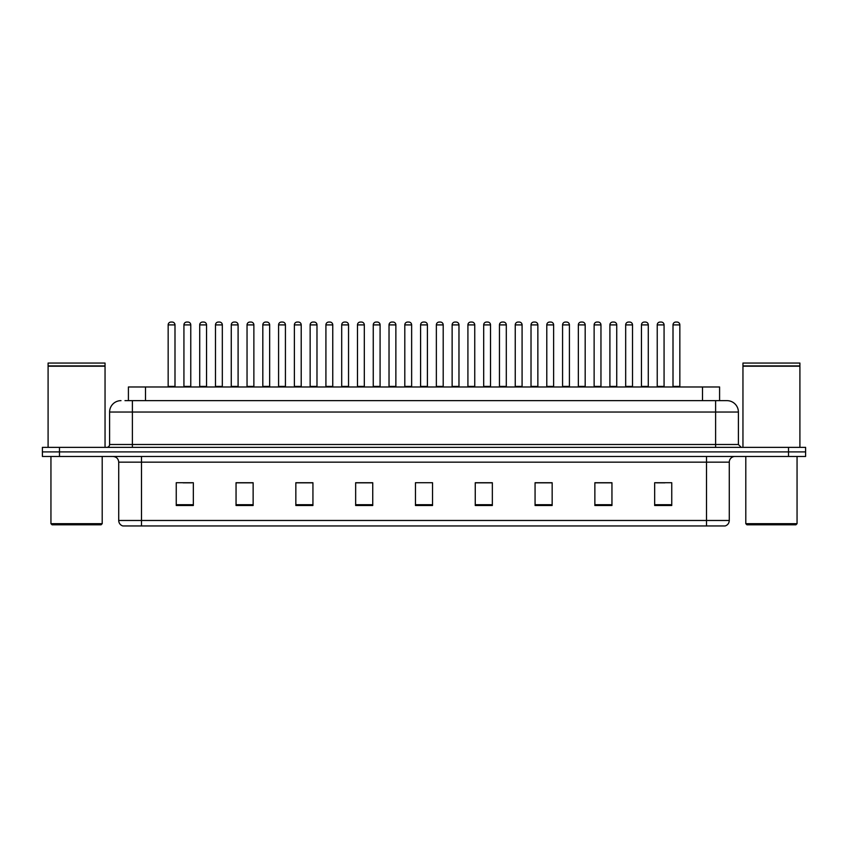 <?xml version="1.0" encoding="UTF-8"?>
<svg xmlns="http://www.w3.org/2000/svg" width="848" height="848" viewBox="0 0 848 848"><rect width="100%" height="100%" fill="white"/><g stroke="black" fill="none" stroke-linecap="round" stroke-linejoin="round"><path stroke-width="1.27" d="M128.408 400.648L128.408 386.974L719.592 386.974L719.592 400.648M729.28 520.481C729.121 523.216 727.754 525.039 725.178 525.951L706.501 525.951L706.501 520.481L729.28 520.481L729.28 462.16A5.692 5.692 0 0 1 734.972 456.468M706.501 525.951L122.822 525.951A5.692 5.692 0 0 1 118.72 520.481L118.72 462.16C118.381 458.704 116.483 456.807 113.028 456.468M805.6 456.468L805.6 451.91L42.4 451.91L42.4 456.468L59.487 456.468L59.487 451.91L42.4 451.91L42.4 447.352L59.487 447.352L59.487 451.91L805.6 451.91L805.6 456.468L59.487 456.468M671.754 505.503L671.754 482.724L654.667 482.724L654.667 505.503L671.754 505.503M611.949 505.503L611.949 482.724L594.861 482.724L594.861 505.503L611.949 505.503M552.154 505.503L552.154 482.724L535.067 482.724L535.067 505.503L552.154 505.503M492.349 505.503L492.349 482.724L475.262 482.724L475.262 505.503L492.349 505.503M193.333 505.503L193.333 482.724L176.246 482.724L176.246 505.503L193.333 505.503M253.139 505.503L253.139 482.724L236.051 482.724L236.051 505.503L253.139 505.503M312.933 505.503L312.933 482.724L295.846 482.724L295.846 505.503L312.933 505.503M372.738 505.503L372.738 482.724L355.651 482.724L355.651 505.503L372.738 505.503M432.544 505.503L432.544 482.724L415.456 482.724L415.456 505.503L432.544 505.503M545.942 482.841L538.703 482.841M609.044 482.841L601.815 482.841M656.373 482.841L664.917 482.841M372.399 482.841L365.17 482.841M356.626 482.841L372.738 482.841M309.297 482.841L302.058 482.841M246.185 482.841L238.956 482.841M183.083 482.841L191.627 482.841M475.262 482.841L491.374 482.841M482.83 482.841L475.601 482.841M419.728 482.724L428.272 482.724M312.933 482.841L295.846 482.841M253.139 482.841L236.051 482.841M552.154 482.841L535.067 482.841M611.949 482.841L594.861 482.841M125.25 400.648L727.001 400.648A11.395 11.395 0 0 1 738.396 412.043L738.396 444.5L741.237 447.352M124.985 400.648L132.394 400.648L132.394 412.043L109.604 412.043L109.604 444.5A2.851 2.851 0 0 1 106.763 447.352M120.999 400.648A11.395 11.395 0 0 0 109.604 412.043M805.6 447.352L805.6 451.91L805.6 447.352L59.487 447.352M738.396 412.043L715.606 412.043L715.606 400.648L727.001 400.648M174.995 324.901L168.158 324.901A2.851 2.851 0 0 1 171.01 322.049L172.144 322.049A2.851 2.851 0 0 1 174.995 324.901L174.995 386.412A0.572 0.572 0 0 0 175.557 386.974M168.158 324.901L168.158 386.412A0.572 0.572 0 0 1 167.586 386.974M183.931 324.901A2.851 2.851 0 0 1 186.783 322.049L187.917 322.049A2.851 2.851 0 0 1 190.768 324.901L183.931 324.901L183.931 386.412A0.572 0.572 0 0 1 183.369 386.974M190.768 324.901L190.768 386.412A0.572 0.572 0 0 0 191.341 386.974M171.01 322.049L172.144 322.049M206.541 324.901L199.715 324.901A2.851 2.851 0 0 1 202.555 322.049L203.7 322.049A2.851 2.851 0 0 1 206.541 324.901L206.541 386.412A0.572 0.572 0 0 0 207.113 386.974M199.715 324.901L199.715 386.412A0.572 0.572 0 0 1 199.142 386.974M238.097 324.901L231.26 324.901A2.851 2.851 0 0 1 234.112 322.049L235.246 322.049A2.851 2.851 0 0 1 238.097 324.901L238.097 386.412A0.572 0.572 0 0 0 238.67 386.974M231.26 324.901L231.26 386.412A0.572 0.572 0 0 1 230.698 386.974M262.816 324.901L262.816 386.412L269.653 386.412L269.653 324.901L262.816 324.901A2.851 2.851 0 0 1 265.668 322.049L266.802 322.049A2.851 2.851 0 0 1 269.653 324.901L269.653 386.412A0.572 0.572 0 0 0 270.226 386.974M262.816 386.412A0.572 0.572 0 0 1 262.244 386.974M293.8 386.974A0.572 0.572 0 0 0 294.373 386.412L294.373 324.901L294.373 386.412L301.21 386.412L301.21 324.901L294.373 324.901A2.851 2.851 0 0 1 297.213 322.049L298.358 322.049A2.851 2.851 0 0 1 301.21 324.901L301.21 386.412A0.572 0.572 0 0 0 301.771 386.974M215.487 324.901A2.851 2.851 0 0 1 218.339 322.049L219.473 322.049A2.851 2.851 0 0 1 222.324 324.901L215.487 324.901L215.487 386.412A0.572 0.572 0 0 1 214.915 386.974M222.324 324.901L222.324 386.412A0.572 0.572 0 0 0 222.886 386.974M247.044 324.901A2.851 2.851 0 0 1 249.884 322.049L251.029 322.049A2.851 2.851 0 0 1 253.87 324.901L247.044 324.901L247.044 386.412A0.572 0.572 0 0 1 246.471 386.974M253.87 324.901L253.87 386.412A0.572 0.572 0 0 0 254.442 386.974M278.589 324.901A2.851 2.851 0 0 1 281.441 322.049L282.585 322.049A2.851 2.851 0 0 1 285.426 324.901L278.589 324.901L278.589 386.412A0.572 0.572 0 0 1 278.027 386.974M285.426 324.901L285.426 386.412A0.572 0.572 0 0 0 285.999 386.974M101.06 524.806L52.078 524.806L50.944 523.672L102.205 523.672L101.06 524.806M50.944 456.468L50.944 523.672M102.205 456.468L102.205 523.672M48.092 366.188L105.046 366.188L48.092 366.188L48.092 447.352M105.046 366.188L105.046 447.352M104.77 365.901L48.378 365.901M105.046 365.626L105.046 363.061L48.092 363.061L48.092 365.626M795.922 524.806L746.94 524.806L745.795 523.672L797.056 523.672L795.922 524.806M745.795 456.468L745.795 523.672M797.056 456.468L797.056 523.672M742.954 366.188L799.908 366.188L742.954 366.188L742.954 447.352M799.908 366.188L799.908 447.352M799.622 365.901L743.23 365.901M799.908 365.626L799.908 363.061L742.954 363.061L742.954 365.626M332.755 324.901L325.918 324.901A2.851 2.851 0 0 1 328.77 322.049L329.914 322.049A2.851 2.851 0 0 1 332.755 324.901L332.755 386.412A0.572 0.572 0 0 0 333.328 386.974M325.918 324.901L325.918 386.412A0.572 0.572 0 0 1 325.356 386.974M356.902 386.974A0.572 0.572 0 0 0 357.474 386.412L357.474 324.901L357.474 386.412L364.311 386.412L364.311 324.901L357.474 324.901A2.851 2.851 0 0 1 360.326 322.049L361.46 322.049A2.851 2.851 0 0 1 364.311 324.901L364.311 386.412A0.572 0.572 0 0 0 364.884 386.974M395.868 324.901L389.031 324.901A2.851 2.851 0 0 1 391.882 322.049L393.016 322.049A2.851 2.851 0 0 1 395.868 324.901L395.868 386.412A0.572 0.572 0 0 0 396.429 386.974M389.031 324.901L389.031 386.412A0.572 0.572 0 0 1 388.458 386.974M310.145 324.901A2.851 2.851 0 0 1 312.997 322.049L314.131 322.049A2.851 2.851 0 0 1 316.982 324.901L310.145 324.901L310.145 386.412A0.572 0.572 0 0 1 309.573 386.974M316.982 324.901L316.982 386.412A0.572 0.572 0 0 0 317.555 386.974M341.702 324.901A2.851 2.851 0 0 1 344.542 322.049L345.687 322.049A2.851 2.851 0 0 1 348.539 324.901L341.702 324.901L341.702 386.412A0.572 0.572 0 0 1 341.129 386.974M348.539 324.901L348.539 386.412A0.572 0.572 0 0 0 349.1 386.974M373.258 324.901A2.851 2.851 0 0 1 376.099 322.049L377.243 322.049A2.851 2.851 0 0 1 380.084 324.901L373.258 324.901L373.258 386.412A0.572 0.572 0 0 1 372.685 386.974M380.084 324.901L380.084 386.412A0.572 0.572 0 0 0 380.657 386.974M427.413 324.901L420.587 324.901A2.851 2.851 0 0 1 423.428 322.049L424.572 322.049A2.851 2.851 0 0 1 427.413 324.901L427.413 386.412A0.572 0.572 0 0 0 427.986 386.974M420.587 324.901L420.587 386.412A0.572 0.572 0 0 1 420.014 386.974M452.132 324.901L452.132 386.412L458.969 386.412L458.969 324.901L452.132 324.901A2.851 2.851 0 0 1 454.984 322.049L456.118 322.049A2.851 2.851 0 0 1 458.969 324.901L458.969 386.412A0.572 0.572 0 0 0 459.542 386.974M452.132 386.412A0.572 0.572 0 0 1 451.571 386.974M490.526 324.901L483.689 324.901A2.851 2.851 0 0 1 486.54 322.049L487.674 322.049A2.851 2.851 0 0 1 490.526 324.901L490.526 386.412A0.572 0.572 0 0 0 491.098 386.974M483.689 324.901L483.689 386.412A0.572 0.572 0 0 1 483.116 386.974M515.245 324.901L515.245 386.412L522.082 386.412L522.082 324.901L515.245 324.901A2.851 2.851 0 0 1 518.086 322.049L519.23 322.049A2.851 2.851 0 0 1 522.082 324.901L522.082 386.412A0.572 0.572 0 0 0 522.644 386.974M515.245 386.412A0.572 0.572 0 0 1 514.672 386.974M546.79 324.901L546.79 386.412L553.627 386.412L553.627 324.901L546.79 324.901A2.851 2.851 0 0 1 549.642 322.049L550.787 322.049A2.851 2.851 0 0 1 553.627 324.901L553.627 386.412A0.572 0.572 0 0 0 554.2 386.974M546.79 386.412A0.572 0.572 0 0 1 546.229 386.974M404.803 324.901A2.851 2.851 0 0 1 407.655 322.049L408.789 322.049A2.851 2.851 0 0 1 411.64 324.901L404.803 324.901L404.803 386.412A0.572 0.572 0 0 1 404.242 386.974M411.64 324.901L411.64 386.412A0.572 0.572 0 0 0 412.213 386.974M436.36 324.901A2.851 2.851 0 0 1 439.211 322.049L440.345 322.049A2.851 2.851 0 0 1 443.197 324.901L436.36 324.901L436.36 386.412A0.572 0.572 0 0 1 435.787 386.974M443.197 324.901L443.197 386.412A0.572 0.572 0 0 0 443.758 386.974M467.916 324.901A2.851 2.851 0 0 1 470.757 322.049L471.901 322.049A2.851 2.851 0 0 1 474.742 324.901L467.916 324.901L467.916 386.412A0.572 0.572 0 0 1 467.343 386.974M474.742 324.901L474.742 386.412A0.572 0.572 0 0 0 475.315 386.974M499.461 324.901A2.851 2.851 0 0 1 502.313 322.049L503.458 322.049A2.851 2.851 0 0 1 506.298 324.901L499.461 324.901L499.461 386.412A0.572 0.572 0 0 1 498.9 386.974M506.298 324.901L506.298 386.412A0.572 0.572 0 0 0 506.871 386.974M531.018 324.901A2.851 2.851 0 0 1 533.869 322.049L535.003 322.049A2.851 2.851 0 0 1 537.855 324.901L531.018 324.901L531.018 386.412A0.572 0.572 0 0 1 530.445 386.974M537.855 324.901L537.855 386.412A0.572 0.572 0 0 0 538.427 386.974M585.184 324.901L578.347 324.901A2.851 2.851 0 0 1 581.198 322.049L582.332 322.049A2.851 2.851 0 0 1 585.184 324.901L585.184 386.412A0.572 0.572 0 0 0 585.756 386.974M578.347 324.901L578.347 386.412A0.572 0.572 0 0 1 577.774 386.974M616.74 324.901L609.903 324.901A2.851 2.851 0 0 1 612.754 322.049L613.888 322.049A2.851 2.851 0 0 1 616.74 324.901L616.74 386.412A0.572 0.572 0 0 0 617.302 386.974M609.903 324.901L609.903 386.412A0.572 0.572 0 0 1 609.33 386.974M648.285 324.901L641.459 324.901A2.851 2.851 0 0 1 644.3 322.049L645.445 322.049A2.851 2.851 0 0 1 648.285 324.901L648.285 386.412A0.572 0.572 0 0 0 648.858 386.974M641.459 324.901L641.459 386.412A0.572 0.572 0 0 1 640.887 386.974M679.842 324.901L673.005 324.901A2.851 2.851 0 0 1 675.856 322.049L676.99 322.049A2.851 2.851 0 0 1 679.842 324.901L679.842 386.412A0.572 0.572 0 0 0 680.414 386.974M673.005 324.901L673.005 386.412A0.572 0.572 0 0 1 672.443 386.974M562.574 324.901A2.851 2.851 0 0 1 565.415 322.049L566.559 322.049A2.851 2.851 0 0 1 569.411 324.901L562.574 324.901L562.574 386.412A0.572 0.572 0 0 1 562.001 386.974M569.411 324.901L569.411 386.412A0.572 0.572 0 0 0 569.973 386.974M594.13 324.901A2.851 2.851 0 0 1 596.971 322.049L598.116 322.049A2.851 2.851 0 0 1 600.956 324.901L594.13 324.901L594.13 386.412A0.572 0.572 0 0 1 593.558 386.974M600.956 324.901L600.956 386.412A0.572 0.572 0 0 0 601.529 386.974M625.676 324.901A2.851 2.851 0 0 1 628.527 322.049L629.661 322.049A2.851 2.851 0 0 1 632.513 324.901L625.676 324.901L625.676 386.412A0.572 0.572 0 0 1 625.114 386.974M632.513 324.901L632.513 386.412A0.572 0.572 0 0 0 633.085 386.974M657.232 324.901A2.851 2.851 0 0 1 660.083 322.049L661.217 322.049A2.851 2.851 0 0 1 664.069 324.901L657.232 324.901L657.232 386.412A0.572 0.572 0 0 1 656.659 386.974M664.069 324.901L664.069 386.412A0.572 0.572 0 0 0 664.631 386.974M202.555 322.049L203.7 322.049M234.112 322.049L235.246 322.049M265.668 322.049L266.802 322.049M297.213 322.049L298.358 322.049M328.77 322.049L329.914 322.049M360.326 322.049L361.46 322.049M391.882 322.049L393.016 322.049M423.428 322.049L424.572 322.049M454.984 322.049L456.118 322.049M486.54 322.049L487.674 322.049M518.086 322.049L519.23 322.049M549.642 322.049L550.787 322.049M581.198 322.049L582.332 322.049M612.754 322.049L613.888 322.049M644.3 322.049L645.445 322.049M675.856 322.049L676.99 322.049M145.496 400.648L145.496 386.974M702.504 400.648L702.504 386.974M706.501 456.468L706.501 462.16L118.72 462.16M729.28 462.16L706.501 462.16L706.501 520.481L141.499 520.481L141.499 525.951M118.72 520.481L141.499 520.481L141.499 456.468M788.513 456.468L788.513 447.352M432.544 504.708L415.456 504.708M372.738 504.708L355.651 504.708M312.933 504.708L295.846 504.708M253.139 504.708L236.051 504.708M193.333 504.708L176.246 504.708M492.349 504.708L475.262 504.708M552.154 504.708L535.067 504.708M611.949 504.708L594.861 504.708M671.754 504.708L654.667 504.708M132.394 447.352L132.394 444.5L738.396 444.5M109.604 444.5L132.394 444.5L132.394 412.043L715.606 412.043L715.606 447.352M168.158 386.412L174.995 386.412M183.931 386.412L190.768 386.412M199.715 386.412L206.541 386.412M231.26 386.412L238.097 386.412M215.487 386.412L222.324 386.412M247.044 386.412L253.87 386.412M278.589 386.412L285.426 386.412M325.918 386.412L332.755 386.412M389.031 386.412L395.868 386.412M310.145 386.412L316.982 386.412M341.702 386.412L348.539 386.412M373.258 386.412L380.084 386.412M420.587 386.412L427.413 386.412M483.689 386.412L490.526 386.412M404.803 386.412L411.64 386.412M436.36 386.412L443.197 386.412M467.916 386.412L474.742 386.412M499.461 386.412L506.298 386.412M531.018 386.412L537.855 386.412M578.347 386.412L585.184 386.412M609.903 386.412L616.74 386.412M641.459 386.412L648.285 386.412M673.005 386.412L679.842 386.412M562.574 386.412L569.411 386.412M594.13 386.412L600.956 386.412M625.676 386.412L632.513 386.412M657.232 386.412L664.069 386.412"/></g></svg>
